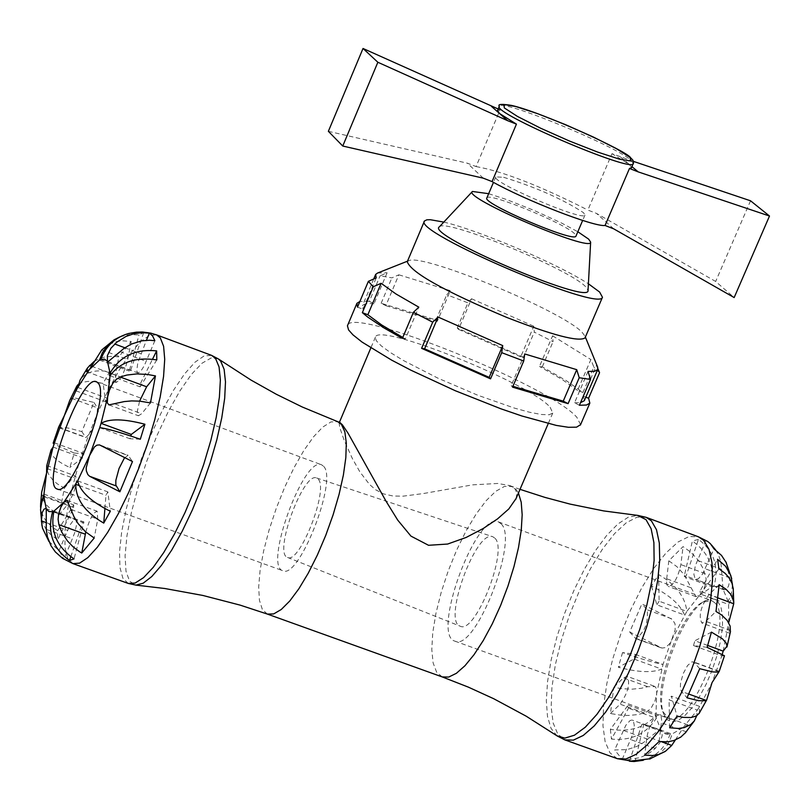 <?xml version="1.0" encoding="UTF-8"?>
<svg xmlns="http://www.w3.org/2000/svg" width="810" height="810" viewBox="0 0 810 810"><rect width="100%" height="100%" fill="white"/><g stroke="black" fill="none" stroke-linecap="round" stroke-linejoin="round"><path stroke-width="0.61" stroke-dasharray="4.05 3.04" d="M516.071 498.535L516.972 493.26L515.12 489.017L509.672 485.575L497.704 483.459L472.594 484.856L423.184 493.574L402.914 496.186L393.103 496.024L383.505 493.887L375.769 489.837L369.593 484.532L359.913 471.936L352.37 458.551L344.23 440.539L339.684 427.326L339.147 422.911L339.927 422.496M140.322 439.243L129.965 438.757L130.815 436.013M99.721 427.67L129.965 438.757M156.806 359.893L140.14 386.856L140.1 384.244L152.523 359.205M110.079 375.749L140.14 386.856M111.496 373.663L140.1 384.244M120.032 336.808L129.387 334.581L138.976 334.894L143.643 332.758L128.588 333.507M143.643 332.758L130.602 370.474L129.256 371.071L138.976 334.894M100.815 359.448L130.602 370.474M99.488 360.055L129.256 371.071M78.327 384.325L81.719 382.452L88.037 381.388L94.132 381.672L103.153 383.464L109.512 371.83C95.398 369.188 85.597 371.942 80.099 380.082M109.512 371.83L107.365 398.328L105.513 401.709L103.153 383.464M77.79 387.443L107.365 398.328M75.948 390.825L105.513 401.709M51.03 450.016C50.321 455.453 56.589 461.285 69.822 467.522L74.297 453.074L54.027 444.103M74.297 453.074L83.967 453.63L82.671 457.842L69.822 467.522M54.412 442.857L83.967 453.63M53.106 447.079L82.671 457.842M40.54 512.841L41.685 519.807L45.451 528.201L49.977 533.912L57.632 539.895L57.692 530.702L51.901 526.854L45.795 520.638L41.978 513.712L40.662 508.052M57.692 530.702L73.7 504.853L73.69 507.505L57.632 539.895M43.963 494.1L73.7 504.853M43.942 496.753L73.69 507.505M70.784 556.743L82.63 522.46L83.946 521.974L74.024 558.88M53.693 512.021L82.63 522.46M53.926 511.14L83.946 521.974M62.593 558.353L64.01 559.264L59.049 550.618L48.964 541.525M41.685 492.126L42.302 498.12L45.593 504.083L51.465 509.814L59.262 514.684L64.355 488.197L57.054 483.681L52.599 479.743L48.62 474.296L47.031 469.972M58.765 426.88L58.877 427.69L63.463 427.386L69.518 428.267L81.84 431.608L93.94 402.438L75.583 398.115L71.614 398.317L69.69 400.535M94.314 361.27L100.359 358.212L105.624 356.805L112.975 356.289L118.807 356.916L131.159 341.415L122.259 340.797L115.789 341.729L108.297 344.695L103.397 348.259M104.905 508.579L105.958 495.295L107.851 491.873L110.312 511.282M79.036 485.524L105.958 495.295M77.628 480.897L107.851 491.873M131.159 341.415L127.757 359.549C124.274 372.975 120.346 380.619 115.962 382.482L115.384 375.01L118.807 356.916M93.94 402.438L97.443 407.805C97.18 420.805 93.312 430.717 85.85 437.552L81.84 431.608M64.355 488.197L72.687 477.93L75.664 476.027C77.598 482.558 74.915 492.034 67.605 504.468L59.262 514.684M59.049 550.618L70.035 524.951L73.71 519.899L75.148 519.18L76.272 520.04L76.343 525.842L74.601 533.061L64.01 559.264M85.769 532.028C89.465 519.352 93.251 512.416 97.129 511.211L97.757 519.159L94.213 538.032M124.365 458.075L128.142 455.301L132.486 461.548M150.478 402.904L141.649 413.728L138.439 415.763L137.416 413.94L137.376 411.075L139.603 401.132M154.872 340.696L144.302 365.654L140.97 370.97L138.277 372.964L137.153 372.094L136.809 370.403L137.751 363.082L146.418 340.301M717.761 601.364L720.981 607.247L722.571 616.157L722.429 627.618L720.556 640.963L717.053 655.442L712.122 670.204L706.047 684.399L699.172 697.197L691.922 707.859L684.693 715.787L677.919 720.535L671.966 721.852L667.177 719.695L663.805 714.207C653.255 690.404 681.848 612.168 705.267 600.777L712.253 598.752L714.825 599.309L717.761 601.364M714.744 602.731L711.696 600.655L702.705 602.164C680.157 613.129 652.587 688.581 662.752 711.504L668.645 718.45C690.94 730.296 735.004 619.802 714.744 602.731M501.208 523.888C519.18 540.229 474.923 652.222 454.926 641.145C430.738 635.344 476.27 510.766 498.494 521.923L501.208 523.888M732.473 584.688L731.501 593.133L728.19 601.435L728.625 604.462L732.442 596.98L733.323 589.194M722.368 653.994L721.811 655.918L724.464 655.786M699.303 713.154L699.688 706.431L697.349 710.087L696.711 715.767M650.622 758.697L658.935 754.343L665.8 747.519L669.516 741.211L671.298 736.452L671.935 734.083L670.012 734.447C665.131 747.731 656.201 756.348 643.241 760.296M629.461 761.228L641.925 724.312L670.012 734.447L665.79 734.083L660.302 730.235L658.51 730.347L643.585 742.486L636.873 746.425L627.112 749.604L614.648 749.949L622.232 759.335L627.315 759.679L639.849 757.664L646.826 754.637L653.427 750.202L659.866 742.922L662.195 735.612L661.891 732.291L656.353 718.278L655.968 715.22C645.347 727.481 630.15 732.21 610.365 729.395L628.125 705.145L628.489 708.203L611.479 739.074C631.203 740.947 646.157 734.012 656.353 718.278L628.489 708.203M628.125 705.145L655.968 715.22L656.728 690.92L656.262 688.318L655.037 686.627L647.716 686.698L641.105 688.318L631.587 689.199L621.341 688.642L613.818 687.275L610.446 713.529L620.48 715.159L628.266 715.463L637.814 714.592L645.843 712.435L650.896 708.527L655.067 700.792L662.995 664.443C654.966 663.036 641.479 659.077 622.546 652.576L635.303 654.348L633.957 659.026L618.334 667.248C637.683 672.34 652.131 672.968 661.659 669.121L633.957 659.026M635.303 654.348L662.995 664.443L675.135 629.977L675.054 623.882L672.401 619.458L641.895 603.896L629.684 632.003L661.922 648.061L665.668 647.585L669.769 643.535L686.829 611.398C685.28 596.929 675.874 584.658 658.631 574.563L651.483 586.015C669.394 594.975 680.41 604.645 684.551 615.023L656.849 604.827L651.483 586.015M658.631 574.563L659.127 601.192L686.829 611.398L703.191 590.5L705.642 584.091L706.128 578.745L703.424 568.995L698.331 560.328L691.284 552.582L683.073 546.608L668.817 560.793L676.998 566.737L684.015 574.452L695.891 596.595L699.88 594.996L712.02 586.835L713.954 586.359C719.209 566.696 714.035 551.043 698.453 539.389L686.07 576.031L684.146 576.517L692.378 541.019C708.527 552.481 715.068 567.749 712.02 586.835L684.146 576.517M622.546 652.576L618.334 667.248M610.365 729.395L611.479 739.074M685.817 732.341L688.46 727.785L688.601 725.841L687.761 724.849L671.935 734.083L643.828 723.938L635.425 760.124M641.925 724.312L643.828 723.938M707.12 647.332L693.512 645.55L721.811 655.918L712.041 682.648L699.688 706.431L671.409 696.165L677.038 716.141M675.297 740.026L684.075 726.418L697.349 710.087L669.07 699.84L671.409 696.165M669.637 727.755L669.07 699.84M707.697 645.459L694.879 640.761L711.443 632.124M693.512 645.55L694.879 640.761M715.716 550.051L718.591 555.174L720.87 561.968L723.036 589.285L728.19 601.435L700.073 591.047L717.579 559.295M728.706 622.708L728.625 604.462L700.488 594.064L700.073 591.047M718.946 568.812L700.488 594.064M726.378 562.859L729.931 579.494L728.494 586.197L726.793 588.738L724.92 589.862L718.926 586.622L713.954 586.359L686.07 576.031M698.453 539.389L692.378 541.019M707.737 541.485L711.504 544.968M723.168 651.129L728.251 625.472L729.446 633.147L730.407 631.921M659.127 601.192L656.849 604.827M668.817 560.793L666.407 581.236L666.954 584.952L668.28 586.399C673.778 585.053 677.97 577.783 680.866 564.6L683.073 546.608M629.684 632.003L635.678 638.543C644.608 632.529 648.435 622.951 647.16 609.788L641.895 603.896M610.446 713.529L620.106 704.184C628.145 692.489 630.474 683.194 627.112 676.33L623.457 677.889L613.818 687.275M622.232 759.335L632.843 734.062L634.291 725.426L633.41 721.062L631.83 720.039L630.038 720.596L625.846 725.274L614.648 749.949M659.148 741.504L661.638 720.161L661.041 716.202L659.634 714.673C654.085 715.949 649.883 723.239 647.008 736.533L644.689 755.173M699.729 668.696L694.109 662.388L692.074 661.75L687.589 665.486L683.184 673.647L680.552 683.073L680.339 688.227L681.433 691.396L687.001 697.795M719.158 584.688L708.973 594.611C700.67 606.579 698.301 616.046 701.845 622.991L705.783 621.331L715.989 611.459M705.925 540.493L695.294 565.826L693.866 574.249L695.213 579.089L698.179 578.968L702.564 574.098L714.025 548.886M495.031 538.296C508.488 550.78 475.035 634.969 460.151 626.16C442.361 621.381 476.148 528.93 492.824 536.746L495.031 538.296M318.32 479.277C328.86 489.898 299.386 564.681 287.54 557.432C273.213 553.787 303.284 471.521 316.589 477.971L318.32 479.277M323.747 466.449C337.821 480.37 298.779 579.879 282.862 570.736C263.402 566.332 303.871 455.605 321.58 464.788L323.747 466.449M633.481 161.393L611.985 153.667L587.868 210.063L596.464 213.405L715.665 281.465L734.164 297.564M750.546 200.799L715.665 281.465M328.364 131.321L467.36 163.195L476.067 166.577L500.124 109.755L498.201 108.996M631.658 167.64L629.319 164.41L632.053 166.718M620.571 157.039L629.319 164.41L611.985 153.667M483.266 178.17L467.36 163.195M613.737 228.855L596.464 213.405M500.124 109.755L497.603 110.393M402.367 338.408L405.385 338.874L418.821 307.162M585.832 397.194L583.21 396.201L596.545 365.199L597.952 368.732M357.504 307.142L362.981 309.217L376.204 277.881M582.937 392.455L593.862 367.041L590.865 359.549L577.591 390.43L582.937 392.455L566.544 380.822L542.275 366.869L539.48 366.444L552.602 335.806L553.068 341.668L534.286 332.1L533.79 326.227L520.719 356.825L523.523 357.261L534.286 332.1M542.275 366.869L553.068 341.668M436.033 319.94L446.725 294.739L450.299 290.658L437.299 321.297L436.033 319.94L381.145 303.274L385.823 305.684L398.864 274.803L391.878 277.87L380.103 275.825L387.109 272.757L374.028 303.74L369.34 301.33L380.103 275.825M381.145 303.274L391.878 277.87M524.738 353.95L511.171 385.671L512.558 387.15M588.03 371.415L574.553 402.762L579.413 405.263M523.523 357.261L457.255 327.989L458.531 329.356L471.541 298.758L467.947 302.829L446.725 294.739M457.255 327.989L467.947 302.829M520.719 356.825L458.531 329.356M574.553 402.762L580.537 402.641M584.486 400.322L583.21 396.201M577.591 390.43L562.17 379.505L539.48 366.444M402.772 337.456L405.385 338.874M511.171 385.671L512.922 386.289M369.34 301.33L359.893 301.472M374.028 303.74L368.013 303.537L364.075 304.317L362.485 305.643L362.981 309.217M437.299 321.297L385.823 305.684M599.552 372.721L593.862 367.041M580.578 424.663L576.882 417.352C550 385.752 352.006 306.109 347.632 325.337M476.067 166.577C502.858 171.356 540.128 185.855 587.868 210.063M503.638 177.299C536.098 187.323 562.737 199.128 583.554 212.726L584.952 215.095C583.868 221.91 490.101 181.723 495.801 176.884L503.638 177.299M398.864 274.803L450.299 290.658M377.592 273.021L387.109 272.757M596.545 365.199L597.527 366.808M552.602 335.806L590.865 359.549M471.541 298.758L533.79 326.227M550.182 407.298L552.744 413.08L549.129 414.76L541.283 414.487L529.558 412.25L514.522 408.129L477.606 395.169L437.937 378.169L403.552 360.572L390.572 352.674L381.308 345.921L376.184 340.645L375.425 337.082C378.553 322.329 530.185 383.353 550.182 407.298M486.871 197.934C487.691 191.838 564.357 223.125 574.584 233.695L576.021 235.983M488.663 193.691L506.189 199.412L534.215 210.468L561.583 223.054L577.834 231.751M439.364 226.851C444.548 217.829 568.711 268.667 585.579 286.649L588.05 290.294M443.819 222.092C479.166 230.344 558.009 263.989 588.404 283.794M407.258 261.741L408.726 260.688C422.476 252.993 563.001 311.202 582.269 332.505L585.053 336.261L585.134 337.618M442.209 676.917L436.61 672.148L433.087 662.803L431.791 649.377L432.763 632.59L435.942 613.302L441.166 592.464L448.163 571.101L456.587 550.263L466.033 530.965L476.047 514.168L486.121 500.712L495.771 491.285L504.488 486.415L511.839 486.385L516.031 489.351L518.43 493.037M267.391 614.091L262.379 609.505L259.433 600.281L258.673 586.926L260.111 570.139L263.665 550.79L269.143 529.821L276.281 508.275L284.715 487.215L294.05 467.653L303.811 450.573L313.541 436.813L322.734 427.093L330.936 421.949L337.709 421.676M72.91 563.608L67.777 558.444L65.053 547.752L64.851 532.109L67.149 512.355L71.806 489.513L78.59 464.707L87.156 439.162L97.089 414.102L107.892 390.774L119.06 370.302L130.046 353.727L140.282 341.901L149.263 335.482L156.512 334.844M101.766 349.92L127.757 359.549M91.601 366.221L115.384 375.01M71.614 398.317L97.443 407.805M59.484 427.639L85.303 437.076M47.132 468.646L72.687 477.93M41.644 495.082L67.605 504.468M46.2 522.612L67.493 530.277M46.271 529.396L72.505 538.832M71.26 509.581L97.757 519.159M102.141 446.077L128.729 455.797M115.121 403.967L141.649 413.728M119.991 351.641L146.266 361.392M124.831 347.763L140.849 353.707M128.243 583.433L122.887 578.208L119.941 567.456L119.536 551.792L121.652 532.038L126.178 509.217L132.86 484.451L141.375 458.976L151.298 434.008L162.162 410.771L173.421 390.41L184.538 373.947L194.947 362.232L204.13 355.914L211.602 355.377M218.396 358.941L211.187 357.959L202.024 363.224L191.433 374.372L180.012 390.734L168.369 411.399L157.12 435.233L146.843 460.971L138.095 487.266L131.331 512.74L126.907 536.048L125.084 555.923L125.985 571.263L129.59 581.195L135.746 585.093M557.148 735.936L551.083 728.473L547.509 716.587L546.325 700.701L547.56 681.554L551.124 660.018L556.875 637.045L564.54 613.636L573.774 590.794L584.202 569.531L595.36 550.77L606.761 535.339L617.919 523.969L628.307 517.185L637.753 515.393M646.228 517.357L637.075 517.185L626.353 522.703L614.618 533.547L602.458 549.129L590.49 568.65L579.282 591.108L569.379 615.408L561.279 640.356L555.356 664.747L551.924 687.386L551.175 707.14L553.149 722.996L557.786 734.123L564.884 739.894M617.271 758.666L609.96 752.834L605.131 741.666L602.964 725.78L603.572 706.037L606.872 683.417L612.694 659.067L620.754 634.179L630.646 609.96L641.895 587.594L653.953 568.185L666.225 552.703L678.122 541.951L689.016 536.534L698.362 536.787M690.869 587.716L666.589 578.735M705.226 573.632L680.866 564.6M659.107 646.846L634.898 637.996M671.379 618.688L647.16 609.788M644.436 712.982L620.106 704.184M647.716 686.698L623.457 677.889M655.401 748.491L630.818 739.651M647.656 739.176L623.184 730.357M686.252 731.774L661.446 722.814M661.689 741.818L647.008 736.533M718.986 671.48L694.109 662.388M688.814 694.079L681.433 691.396M718.035 597.962L708.973 594.611M730.61 630.463L705.783 621.331M721.781 569.42L697.288 560.317M729.942 577.935L705.338 568.802M633.41 163.539L631.071 160.329C614.952 145.375 500.246 98.273 499.345 106.282L499.274 106.464M509.672 485.575L520.02 489.341M42.474 528.039L41.988 525.882M40.551 505.622L40.601 504.458M87.075 368.56L87.561 367.831M114.2 339.765L115.587 338.934M86.488 371.598L115.962 382.482M58.877 427.69L85.85 437.552M46.838 465.558L75.664 476.027M45.674 508.457L75.532 519.23M67.078 500.337L97.129 511.211M100.389 445.156L128.142 455.301M108.935 404.909L138.439 415.763M107.953 361.827L137.882 372.904M662.752 711.504L663.805 714.207M702.705 602.164L705.267 600.777M454.926 641.145L668.645 718.45M498.494 521.923L711.696 600.655M695.891 596.595L668.28 586.399M660.96 647.787L635.678 638.543M654.126 686.141L627.112 676.33M660.302 730.235L632.347 720.151M687.761 724.849L659.634 714.673M719.24 671.298L693.279 661.81M729.446 633.147L701.845 622.991M723.796 589.801L695.79 579.433M287.54 557.432L460.151 626.16M316.589 477.971L492.824 536.746M57.297 489.048L282.862 570.736M96.511 381.763L321.58 464.788M373.734 278.974L362.485 305.643M375.425 337.082L370.828 347.956M339.41 422.304L339.147 422.911M552.744 413.08L548.238 423.589M495.801 176.884L493.472 182.361M584.952 215.095L582.663 220.441M408.726 260.688L407.501 261.174M585.053 336.261L585.377 337.061"/><path stroke-width="1.21" d="M518.43 493.037L521.215 502.24L522.177 514.745L521.265 530.064L518.501 547.56L513.996 566.514L507.941 586.116L500.58 605.526L492.237 623.933L483.256 640.548L474.042 654.672L464.96 665.739L456.405 673.292L448.71 677.059L442.209 676.917L267.391 614.091L273.658 613.929L281.232 609.515L289.788 600.979L298.93 588.678L308.266 573.156L317.348 555.093L325.762 535.329L333.123 514.755L339.086 494.333L343.389 475.014L345.829 457.66L346.315 443.06L344.837 431.851L341.476 424.501L337.709 421.676L339.927 422.496L342.407 424.845L347.996 433.097L386.056 501.248L397.73 520.121L410.943 536.109L428.541 545.292L447.636 544.047L466.135 537.455L483.175 528.535L497.492 518.926L508.801 508.964L516.071 498.535M48.964 541.525L42.495 528.14L41.381 520.87L42.231 512.507L43.953 509.227L45.674 508.457L46.261 508.994L46.271 529.396L47.415 536.827L51.02 545.788L55.343 551.924L62.593 558.353L72.91 563.608L79.593 563.142L87.855 557.624L97.362 547.226L107.669 532.372L118.321 513.722L128.831 492.085L138.713 468.474L147.491 443.981L154.761 419.732L160.208 396.859L163.569 376.407L164.714 359.306L163.61 346.295L160.329 337.912L156.512 334.844L150.589 333.082L142.469 332.009L136.404 332.151L128.588 333.507C115.152 337.375 105.897 346.022 100.815 359.448L104.581 359.154L107.436 361.392L107.386 355.661L110.96 348.209L116.731 342.225L125.945 336.474L133.528 333.831L141.487 332.697L149.404 333.113L152.553 335.887L154.872 340.696L149.496 340.24L141.618 340.858L131.301 344.088L124.244 348.178L107.953 361.827L107.436 361.392L110.059 373.137C120.042 356.117 135.574 348.705 156.644 350.902L156.806 359.893C135.665 356.795 120.093 362.08 110.079 375.749L107.629 396.94L109.451 390.167L112.722 383.424L116.164 379.455L120.194 377.004L126.836 375.06L136.637 373.916L147.42 374.433L155.459 375.911L150.478 402.904L139.776 401.152L131.605 400.909L124.183 401.598L108.935 404.909L107.305 402.853L107.629 396.94L101.058 423.346C109.441 418.466 124.062 418.76 144.919 424.248L140.322 439.243C119.91 432.236 106.383 428.379 99.721 427.67L89.505 455.655L94.416 446.968L96.856 445.166L99.488 444.903L132.486 461.548L119.88 491.791L89.596 476.27L87.834 474.559L86.336 470.914L86.184 467.897L89.505 455.655L77.628 480.897C80.16 491.528 91.054 501.653 110.312 511.282L103.741 523.108C85.182 512.295 75.846 499.375 75.745 484.329L79.036 485.524M99.721 427.67L101.058 423.346L131.291 434.433L144.919 424.248M130.815 436.013L131.291 434.433M110.079 375.749L110.059 373.137L111.496 373.663M152.523 359.205L156.644 350.902M114.2 339.765L101.766 349.92L89.424 369.502L99.488 360.055L102.384 352.664L108.003 344.837L114.088 339.835L120.032 336.808M99.488 360.055L100.815 359.448M87.075 368.56L80.099 380.082L77.79 387.443L89.424 369.502L86.488 371.598L87.561 367.831L94.314 361.27M76.585 386.542L69.69 400.535L64.365 415.581L75.948 390.825L76.788 386.157L78.327 384.325M75.948 390.825L77.79 387.443M54.027 444.103L53.156 443.151L54.412 442.857L64.365 415.581L58.765 426.88L53.177 443.08M47.031 469.972L46.727 465.791L46.585 472.979L53.106 447.079L51.03 450.016L46.767 465.628M53.106 447.079L54.412 442.857M40.662 508.052L40.551 505.622L43.963 494.1L46.585 472.979L41.685 492.126L40.601 504.458M77.628 480.897L63.939 502.21L67.078 500.337L74.064 516.881L78.084 523.564L85.445 531.735L94.213 538.032L81.749 553.028L79.37 551.59L73.011 546.76L67.311 540.766L61.681 531.957L58.897 524.688L58.107 519.331L58.654 513.722L60.983 506.979L63.939 502.21L53.926 511.14C50.017 530.995 56.72 546.912 74.024 558.88L69.488 560.469C52.68 548.38 47.051 532.099 52.62 511.636L48.975 511.576L46.261 508.994L43.942 496.753L41.766 502.352L40.551 509.439L41.988 525.882M43.942 496.753L43.963 494.1M69.488 560.469L70.784 556.743M53.926 511.14L52.62 511.636L53.693 512.021M103.741 523.108L104.905 508.579M81.749 553.028L85.769 532.028M119.88 491.791L115.83 485.058L115.84 480.36L119.05 468.484L124.365 458.075M139.603 401.132L146.64 386.775L155.459 375.911M146.418 340.301L149.404 333.113M724.464 655.786L707.12 647.332L711.443 632.124L722.338 638.705L726.155 643.049L727.036 646.127L723.168 651.129L722.368 653.994M643.241 760.296L634.078 761.521L629.461 761.228L650.622 758.697M696.711 715.767L694.281 720.991L690.727 724.575L684.389 727.572L678.395 728.484L669.637 727.755L677.038 716.141L683.589 717.397L691.112 717.518L696.509 715.888L699.303 713.154M723.168 651.129L707.697 645.459M733.323 589.194L732.058 583.423L728.828 577.469L725.153 573.369L718.946 568.812L717.579 559.295L725.618 566.312L730.772 575.363L732.473 584.688M726.378 562.859L721.518 555.417L714.025 548.886L710.39 543.702L707.737 541.485L698.362 536.787L703.688 540.361L708.963 549.271L711.96 562.606L712.527 579.808L710.623 600.139L706.31 622.667L699.779 646.36L691.325 670.133L681.342 692.874L670.295 713.529L658.692 731.157L647.089 744.977L635.992 754.383L625.907 758.99L617.271 758.666L634.078 761.521M711.504 544.968L715.716 550.051M675.297 740.026L671.733 745.433L665.354 751.356L658.773 754.383L652.668 755.507L644.689 755.173L659.148 741.504L667.713 741.808L673.829 740.553L680.754 737.11L685.817 732.341M712.041 682.648L706.684 699.941L705.824 700.731L698.321 700.68L687.001 697.795L699.729 668.696L712.557 671.885L717.073 672.097L719.25 671.308L712.041 682.648M730.407 631.921L730.124 626.059L727.167 620.379L721.588 614.972L715.989 611.459L719.158 584.688L726.013 589.224L730.944 594.54L733.668 601.435L733.718 603.764L728.706 622.708M98.344 383.322C110.19 396.535 70.976 497.431 57.297 489.048C40.257 485.554 81.233 373.45 96.511 381.763L98.344 383.322M633.481 161.393L750.546 200.799L769.5 216.027L638.158 171.872L629.481 168.47L631.658 167.64M498.201 108.996L363.022 48.479L328.364 131.321L342.751 146.033L377.855 62.259L507.637 120.68L499.476 113.461L516.436 124.132L507.637 120.68M769.5 216.027L734.164 297.564L613.737 228.855L605.06 225.484L629.481 168.47M632.053 166.718L638.158 171.872M491.417 106.333L499.476 113.461L497.603 110.393L499.274 106.464M363.022 48.479L377.855 62.259M516.436 124.132L492.065 181.592L483.266 178.17L342.751 146.033M421.605 348.341L432.702 322.167L438.089 317.044L424.612 348.806L421.605 348.341L490.546 378.847L489.179 377.369L502.737 345.607L501.714 352.664L523.726 361.007L524.738 353.95L576.74 369.674L579.231 377.733L590.51 379.444L588.03 371.415L594.581 371.284L597.699 369.593L584.486 400.322M490.546 378.847L501.714 352.664M523.726 361.007L512.558 387.15L568.094 403.643L563.233 401.142L576.74 369.674M568.094 403.643L579.231 377.733M362.343 312.66L373.278 286.76L381.125 283.287L367.851 314.746L362.343 312.66L367.892 317.206L384.163 328.04L402.367 338.408L413.434 312.275L432.702 322.167M381.125 283.287L395.979 293.979L418.821 307.162L413.434 312.275M590.51 379.444L579.413 405.263L586.47 405.03L589.842 403.137L588.587 398.226L585.832 397.194M588.587 398.226L599.552 372.721L597.952 368.732M359.893 301.472L356.916 303.304L357.504 307.142L368.378 281.333L373.278 286.76M407.501 261.174L377.592 273.021L375.658 274.418L376.204 277.881L368.378 281.333M580.537 402.641L584.314 400.727M367.851 314.746L381.672 324.962L402.772 337.456M424.612 348.806L489.179 377.369M512.922 386.289L563.233 401.142M356.734 303.73L347.439 325.782L348.583 329.943L352.978 334.864L362.09 342.103L391.675 360.146L411.065 370.271L455.26 390.714L500.813 408.767L521.832 415.975L556.288 425.412L568.428 427.285L576.548 427.174L580.578 424.663M605.06 225.484C594.277 227.104 525.396 200.394 492.065 181.592M502.737 345.607L438.089 317.044M597.527 366.808L597.699 369.593M576.021 235.983L575.961 236.115C574.786 243.142 481.079 202.976 486.871 197.934L493.472 182.361M577.834 231.751L588.678 239.152L590.642 242.129C591.978 253.074 461.518 197.164 472.443 191.464L488.663 193.691M588.05 290.294L588.04 290.567C589.731 305.279 424.936 234.637 439.364 226.851L472.311 191.616M588.404 283.794L599.623 292.056L602.458 297.27C600.048 312.285 412.25 231.792 424.481 220.988L426.829 219.814L430.323 219.723L443.819 222.092M585.134 337.618L585.002 337.922C578.755 342.124 552.683 335.289 506.807 317.449C444.174 291.074 410.984 272.514 407.258 261.741L424.359 221.272M89.485 365.442L91.601 366.221M41.381 520.87L46.2 522.612M58.897 524.688L85.303 534.205M89.596 476.27L116.184 485.929M120.194 377.004L146.64 386.775M114.696 343.997L124.831 347.763M156.512 334.844L211.602 355.377L215.571 358.496L219.065 366.93L220.36 379.981L219.399 397.092L216.189 417.535L210.863 440.367L203.664 464.565L194.916 488.987L185.034 512.517L174.464 534.043L163.711 552.592L153.262 567.334L143.593 577.631L135.138 583.058L128.243 583.433L135.969 585.114L143.188 583.2L151.804 576.528L161.453 565.329L171.72 550.061L182.169 531.34L192.334 509.986L201.771 486.931L210.053 463.188L216.817 439.82L221.758 417.859L224.694 398.247L225.484 381.844L224.127 369.319L220.695 361.179L218.396 358.941M135.746 585.093L164.794 588.505L202.794 595.441L240.054 605.1L267.391 614.091M520.02 489.341L544.857 497.37L569.967 504.073L603.683 510.918L637.47 515.362L645.985 519.615L651.129 528.758L653.893 542.589L654.105 560.479L651.726 581.6L646.866 604.938L639.758 629.36L630.727 653.67L620.227 676.654L608.786 697.197L596.96 714.309L585.326 727.178L574.442 735.217L564.833 738.112L556.915 735.774L526.125 716.151L493.634 698.686L468.281 687.113L442.209 676.917M557.148 735.936L564.884 739.894L573.338 740.148L583.261 735.45L594.206 725.952L605.698 712.041L617.2 694.312L628.206 673.566L638.179 650.734L646.663 626.899L653.265 603.146L657.679 580.588L659.725 560.247L659.31 543.044L656.495 529.74L651.412 520.881L646.228 517.357L698.362 536.787M671.733 745.433L661.689 741.818M706.3 700.437L688.814 694.079M733.718 603.764L718.035 597.962M631.577 167.822L633.622 162.121L632.863 160.107L630.453 157.606C628.023 151.754 542.639 112.387 511.606 105.421C501.603 103.842 497.512 104.136 499.345 106.282C491.062 112.549 632.235 173.056 633.339 163.721L633.41 163.539M629.866 157.261L631.091 161.048L619.61 159.216L597.567 152.057L569.359 140.991L540.726 128.253L517.499 116.448L504.357 107.953L503.79 104.439L515.737 106.525L537.698 113.714L565.36 124.588L593.376 137.042L616.38 148.686L629.866 157.261M211.602 355.377L218.589 359.073L251.059 380.103L276.321 394.267L302.251 406.995L337.709 421.676M72.91 563.608L128.243 583.433M637.753 515.393L646.228 517.357M564.884 739.894L617.271 758.666M649.529 759.051L665.354 751.366M685.138 733.151L694.281 720.991M699.06 713.549L706.684 699.941M719.25 671.308L724.474 655.725M726.934 647.028L730.499 631.456M733.749 602.842L733.232 588.242M731.734 578.654L725.841 561.786M580.385 425.098L589.842 403.137M375.486 274.813L373.734 278.974M370.828 347.956L339.41 422.304M548.238 423.589L515.646 499.527M582.663 220.441L575.961 236.115M590.642 242.129L588.04 290.567M602.458 297.27L585.002 337.922M585.377 337.061L597.76 367.386"/></g></svg>
